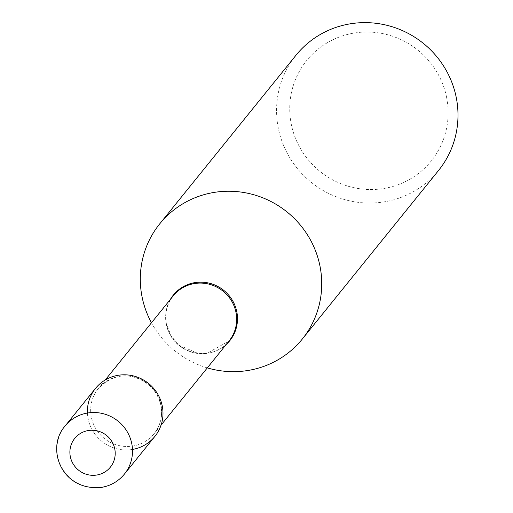 <?xml version="1.0" encoding="UTF-8"?>
<svg xmlns="http://www.w3.org/2000/svg" width="513" height="513" viewBox="0 0 513 513"><rect width="100%" height="100%" fill="white"/><g stroke="black" fill="none" stroke-linecap="round" stroke-linejoin="round"><path stroke-width="0.38" stroke-dasharray="2.56 1.92" d="M154.888 436.39A38.18 37.186 38.9 0 1 132.662 449.414A38.18 37.186 38.9 0 1 93.007 431.247A38.18 37.186 38.9 0 1 95.501 388.392M132.482 449.439A38.18 37.186 38.9 0 1 88.146 418.865A38.18 37.186 38.9 0 1 87.428 412.856M446.573 97.226A80.009 77.925 38.9 0 1 384.583 188.367A80.009 77.925 38.9 0 1 291.307 124.345A80.009 77.925 38.9 0 1 353.297 33.204A80.009 77.925 38.9 0 1 446.573 97.226M438.564 170.444A91.647 89.262 38.9 0 1 346.249 200.025A91.647 89.262 38.9 0 1 278.354 128.372A91.647 89.262 38.9 0 1 296.001 55.231M207.303 367.892A91.647 89.262 38.9 0 1 151.47 322.773M124.422 474.089A38.18 37.186 38.9 0 1 102.19 487.113A38.18 37.186 38.9 0 1 62.535 468.946A38.18 37.186 38.9 0 1 65.029 426.091M166.327 324.485A35.891 34.961 38.9 0 1 173.234 295.847C166.802 304.081 164.538 313.52 166.443 324.158L171.361 336.381L179.492 345.461L197.672 353.245L207.246 353.213L229.067 340.965A35.891 34.961 38.9 0 1 192.914 352.546A35.891 34.961 38.9 0 1 166.327 324.485M226.22 344.486A36.288 35.346 38.9 0 1 190.689 351.623A36.288 35.346 38.9 0 1 166.372 324.024A36.288 35.346 38.9 0 1 170.387 299.368M161.005 405.084A35.891 34.961 38.9 0 1 154.099 433.729A35.891 34.961 38.9 0 1 117.945 445.31A35.891 34.961 38.9 0 1 91.359 417.249A35.891 34.961 38.9 0 1 98.265 388.61A35.891 34.961 38.9 0 1 134.419 377.023A35.891 34.961 38.9 0 1 161.005 405.084M105.255 379.966L98.265 388.61C114.162 372.451 128.878 375.439 135.567 377.613C149.142 382.365 157.587 391.631 160.89 405.411C162.794 416.056 160.531 425.495 154.099 433.729L161.082 425.085"/><path stroke-width="0.77" d="M95.501 388.392A38.18 37.186 38.9 0 1 117.727 375.369A38.18 37.186 38.9 0 1 157.388 393.535A38.18 37.186 38.9 0 1 154.888 436.39L124.422 474.089A38.18 37.186 38.9 0 0 126.916 431.234A38.18 37.186 38.9 0 0 87.261 413.068A38.18 37.186 38.9 0 0 65.029 426.091L95.501 388.392M87.428 412.856A38.18 37.186 38.9 0 1 120.728 374.971A38.18 37.186 38.9 0 1 162.243 405.918A38.18 37.186 38.9 0 1 132.482 449.439M151.47 322.773A91.647 89.262 38.9 0 1 142.088 296.989A91.647 89.262 38.9 0 1 159.735 223.841L296.001 55.231A91.647 89.262 38.9 0 1 388.315 25.65A91.647 89.262 38.9 0 1 456.211 97.303A91.647 89.262 38.9 0 1 438.564 170.444L302.298 339.061A91.647 89.262 38.9 0 1 207.303 367.892M159.735 223.841A91.647 89.262 38.9 0 1 252.05 194.267A91.647 89.262 38.9 0 1 319.945 265.92A91.647 89.262 38.9 0 1 302.298 339.061M97.021 474.987A22.893 22.296 38.9 0 1 70.332 456.666A22.893 22.296 38.9 0 1 88.069 430.587A22.893 22.296 38.9 0 1 114.758 448.907A22.893 22.296 38.9 0 1 97.021 474.987M105.255 379.966L173.234 295.847A35.891 34.961 38.9 0 1 209.387 284.26A35.891 34.961 38.9 0 1 235.974 312.321A35.891 34.961 38.9 0 1 229.067 340.965L161.082 425.085M170.387 299.368A36.288 35.346 38.9 0 1 207.303 282.766A36.288 35.346 38.9 0 1 236.788 311.724A36.288 35.346 38.9 0 1 226.22 344.486M65.029 426.091C45.516 447.811 61.214 491.736 101.831 487.35C110.988 485.644 118.516 481.226 124.422 474.089"/></g></svg>
